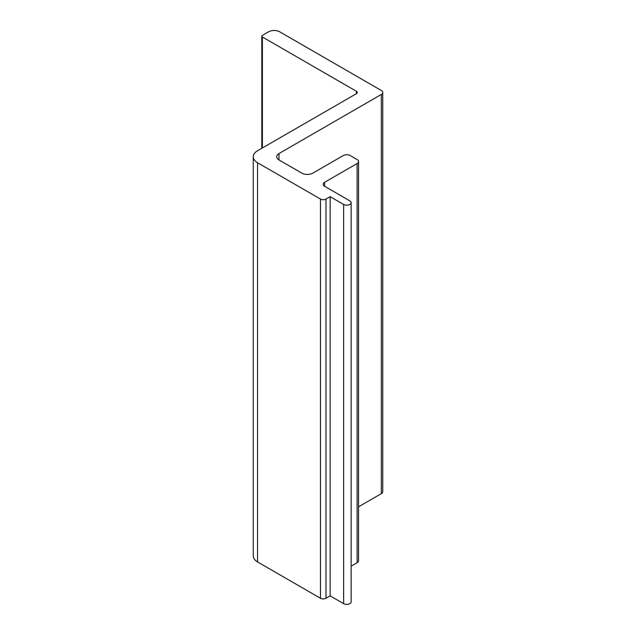 <?xml version="1.0" encoding="UTF-8"?>
<svg xmlns="http://www.w3.org/2000/svg" width="636" height="636" viewBox="0 0 636 636"><rect width="100%" height="100%" fill="white"/><g stroke="black" fill="none" stroke-linecap="round" stroke-linejoin="round"><path stroke-width="0.95" d="M278.981 159.938A7.823 4.516 180 0 1 276.692 156.75A7.823 4.516 180 0 1 278.981 153.554L381.314 94.47A4.889 2.822 0 0 0 382.745 92.474A4.889 2.822 0 0 0 381.314 90.479L279.673 31.8A7.823 4.516 0 0 0 268.615 31.8L262.39 35.393A1.956 1.129 0 0 0 261.817 36.188A1.956 1.129 0 0 0 262.39 36.991L356.422 91.282A2.934 1.693 180 0 1 357.281 92.474A2.934 1.693 180 0 1 356.422 93.675L257.548 150.756A14.668 8.467 0 0 0 253.255 156.75A14.668 8.467 0 0 0 257.548 162.737L320.472 199.06A3.911 2.258 0 0 0 325.998 199.06L330.148 196.667L330.148 595.868L343.631 603.651A4.396 2.544 0 0 0 348.425 604.2A4.396 2.544 0 0 0 351.144 601.855L351.144 202.653A4.396 2.544 0 0 0 349.856 200.857L324.614 186.284A4.889 2.822 180 0 1 323.183 184.289A4.889 2.822 180 0 1 324.614 182.294L357.114 163.531A4.889 2.822 0 0 0 358.545 161.536A4.889 2.822 0 0 0 357.114 159.541L350.197 155.55A4.889 2.822 0 0 0 343.289 155.55L312.864 173.111A7.823 4.516 180 0 1 301.798 173.111L278.981 159.938L278.981 153.554M358.545 506.82L381.314 493.671A4.889 2.822 0 0 0 382.745 491.676L382.745 92.474M253.255 156.75L253.255 555.943A14.668 8.467 0 0 0 257.548 561.93L320.472 598.261A3.911 2.258 0 0 0 325.998 598.261L330.148 595.868M330.148 196.667L343.631 204.45A4.396 2.544 0 0 0 348.425 204.999A4.396 2.544 0 0 0 351.144 202.653M351.144 566.183L357.114 562.733A4.889 2.822 0 0 0 358.545 560.737L358.545 161.536M381.314 94.47L381.314 493.671M262.39 36.991L262.39 147.965M356.422 91.282L356.422 93.675M257.548 162.737L257.548 561.93M320.472 199.06L320.472 598.261M325.998 199.06L325.998 598.261M343.631 204.45L343.631 603.651M324.614 182.294L324.614 186.284M357.114 163.531L357.114 562.733M261.817 36.188L261.817 148.299"/></g></svg>
